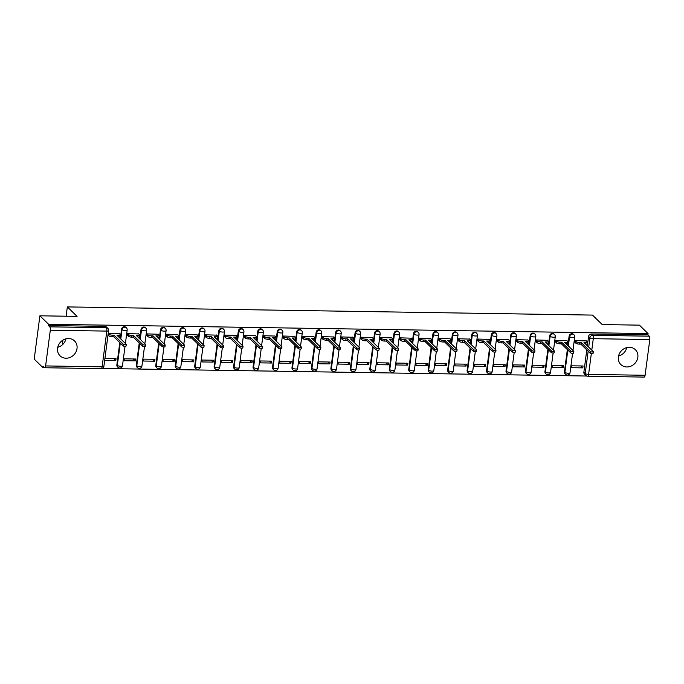 <?xml version="1.0" encoding="UTF-8"?>
<svg xmlns="http://www.w3.org/2000/svg" width="684" height="684" viewBox="0 0 684 684"><rect width="100%" height="100%" fill="white"/><g stroke="black" fill="none" stroke-linecap="round" stroke-linejoin="round"><path stroke-width="1.03" d="M65.997 358.219A10.388 9.243 134.2 0 0 75.992 351.884A10.388 9.243 134.2 0 0 74.539 340.931A10.388 9.243 134.2 0 0 68.588 338.529A10.388 9.243 134.2 0 0 58.593 344.864A10.388 9.243 134.2 0 0 60.047 355.817A10.388 9.243 134.2 0 0 65.997 358.219M65.946 338.845A10.388 9.243 -45.8 0 1 57.738 347.275M626.818 366.966A10.388 9.243 134.2 0 0 636.813 360.63A10.388 9.243 134.2 0 0 635.359 349.678A10.388 9.243 134.2 0 0 629.408 347.275A10.388 9.243 134.2 0 0 619.413 353.611A10.388 9.243 134.2 0 0 620.867 364.563A10.388 9.243 134.2 0 0 626.818 366.966M626.766 347.592A10.388 9.243 -45.8 0 1 618.558 356.022M125.907 327.32A2.668 2.368 134.2 0 0 121.555 329.192L122.034 329.662A2.668 2.368 -45.8 0 1 126.386 327.79L125.907 327.32M145.367 327.627A2.668 2.368 134.2 0 0 141.015 329.5L141.494 329.962A2.668 2.368 -45.8 0 1 145.846 328.098L145.367 327.627M164.827 327.927A2.668 2.368 134.2 0 0 160.475 329.799L160.954 330.269A2.668 2.368 -45.8 0 1 165.306 328.397L164.827 327.927M184.287 328.234A2.668 2.368 134.2 0 0 179.935 330.107L180.414 330.569A2.668 2.368 -45.8 0 1 184.766 328.705L184.287 328.234M203.746 328.534A2.668 2.368 134.2 0 0 199.395 330.406L199.873 330.876A2.668 2.368 -45.8 0 1 204.225 329.004L203.746 328.534M223.206 328.842A2.668 2.368 134.2 0 0 218.854 330.714L219.333 331.176A2.668 2.368 -45.8 0 1 223.685 329.312L223.206 328.842M242.666 329.141A2.668 2.368 134.2 0 0 238.314 331.013L238.793 331.483A2.668 2.368 -45.8 0 1 243.145 329.611L242.666 329.141M262.126 329.449A2.668 2.368 134.2 0 0 257.765 331.321L258.253 331.783A2.668 2.368 -45.8 0 1 262.605 329.919L262.126 329.449M281.586 329.748A2.668 2.368 134.2 0 0 277.225 331.62L277.713 332.091A2.668 2.368 -45.8 0 1 282.064 330.218L281.586 329.748M301.037 330.056A2.668 2.368 134.2 0 0 296.685 331.92L297.164 332.39A2.668 2.368 -45.8 0 1 301.524 330.517L301.037 330.056M320.497 330.355A2.668 2.368 134.2 0 0 316.145 332.227L316.624 332.698A2.668 2.368 -45.8 0 1 320.984 330.825L320.497 330.355M339.957 330.663A2.668 2.368 134.2 0 0 335.605 332.527L336.083 332.997A2.668 2.368 -45.8 0 1 340.435 331.124L339.957 330.663M359.416 330.962A2.668 2.368 134.2 0 0 355.064 332.834L355.543 333.305A2.668 2.368 -45.8 0 1 359.895 331.432L359.416 330.962M378.876 331.27A2.668 2.368 134.2 0 0 374.524 333.134L375.003 333.604A2.668 2.368 -45.8 0 1 379.355 331.731L378.876 331.27M398.336 331.569A2.668 2.368 134.2 0 0 393.984 333.441L394.463 333.912A2.668 2.368 -45.8 0 1 398.815 332.039L398.336 331.569M417.796 331.877A2.668 2.368 134.2 0 0 413.444 333.741L413.923 334.211A2.668 2.368 -45.8 0 1 418.275 332.339L417.796 331.877M437.256 332.176A2.668 2.368 134.2 0 0 432.904 334.048L433.382 334.51A2.668 2.368 -45.8 0 1 437.734 332.646L437.256 332.176M456.715 332.484A2.668 2.368 134.2 0 0 452.363 334.348L452.842 334.818A2.668 2.368 -45.8 0 1 457.194 332.946L456.715 332.484M476.175 332.783A2.668 2.368 134.2 0 0 471.823 334.656L472.302 335.117A2.668 2.368 -45.8 0 1 476.654 333.253L476.175 332.783M495.635 333.091A2.668 2.368 134.2 0 0 491.274 334.955L491.762 335.425A2.668 2.368 -45.8 0 1 496.114 333.553L495.635 333.091M515.086 333.39A2.668 2.368 134.2 0 0 510.734 335.263L511.213 335.724A2.668 2.368 -45.8 0 1 515.574 333.86L515.086 333.39M534.546 333.698A2.668 2.368 134.2 0 0 530.194 335.562L530.673 336.032A2.668 2.368 -45.8 0 1 535.033 334.16L534.546 333.698M554.006 333.997A2.668 2.368 134.2 0 0 549.654 335.87L550.133 336.331A2.668 2.368 -45.8 0 1 554.485 334.467L554.006 333.997M573.466 334.305A2.668 2.368 134.2 0 0 569.114 336.169L569.592 336.639A2.668 2.368 -45.8 0 1 573.944 334.767L573.466 334.305M39.903 315.803L77.07 316.384L67.34 306.911L592.481 315.093L602.219 324.567L639.386 325.148L648.073 333.604L48.581 324.259L39.903 315.803L34.2 359.1L42.887 367.556L44.374 367.573M102.13 368.479L586.752 376.029M42.887 367.556L43.049 366.291L44.4 367.607A2.668 0.932 -89.1 0 0 44.691 367.744A2.668 0.932 -89.1 0 0 45.606 365.931L50.308 330.218A2.668 0.932 -89.1 0 0 49.77 326.841L106.276 327.721A2.668 2.368 -45.8 0 1 107.807 328.337L106.447 327.02A2.668 2.368 -45.8 0 0 104.926 326.405L106.276 327.721A2.668 0.932 -89.1 0 1 106.815 331.099L50.308 330.218M48.581 324.259L48.419 325.524L49.77 326.841M583.871 372.19L585.222 373.507A2.668 2.368 -45.8 0 0 585.863 375.456L584.504 374.139A2.668 2.368 -45.8 0 1 583.871 372.19L586.804 349.892M587.342 345.822L588.573 336.477L589.924 337.793A2.668 2.368 -45.8 0 1 592.754 335.305L649.261 336.186A2.668 0.932 90.9 0 1 649.8 339.563L645.097 375.277A2.668 0.932 90.9 0 1 644.183 377.089L587.676 376.209A2.668 0.932 90.9 0 0 588.591 374.396L645.097 375.277M649.261 336.186L647.91 334.869L648.073 333.604M586.368 340.923L575.159 340.564L575.124 342.462M582.811 367.872L583.067 365.983L571.841 365.812L571.585 367.701L582.811 367.872L580.836 365.949M563.36 367.573L563.607 365.683L552.381 365.504L552.125 367.393L563.36 367.573L561.376 365.641M566.908 340.615L555.699 340.264L555.664 342.154M543.9 367.265L544.148 365.376L532.921 365.205L532.674 367.094L543.9 367.265L541.916 365.341M547.448 340.316L536.239 339.957L536.205 341.855M524.44 366.966L524.688 365.076L513.462 364.897L513.214 366.795L524.44 366.966L522.456 365.042M527.988 340.008L516.779 339.657L516.745 341.555M504.98 366.667L505.228 364.769L494.002 364.598L493.754 366.487L504.98 366.667L502.996 364.734M508.528 339.709L497.328 339.349L497.285 341.248M485.52 366.359L485.768 364.469L474.542 364.29L474.294 366.188L485.52 366.359L483.537 364.435M489.069 339.401L477.868 339.05L477.825 340.948M466.06 366.06L466.308 364.162L455.082 363.991L454.834 365.88L466.06 366.06L464.077 364.127M469.609 339.102L458.408 338.742L458.365 340.641M446.601 365.752L446.849 363.862L435.623 363.683L435.375 365.581L446.601 365.752L444.617 363.828M450.149 338.794L438.948 338.443L438.906 340.341M427.141 365.453L427.389 363.555L416.163 363.384L415.915 365.273L427.141 365.453L425.166 363.52M430.689 338.494L419.489 338.135L419.446 340.034M407.681 365.145L407.929 363.255L396.703 363.076L396.455 364.974L407.681 365.145L405.706 363.221M411.229 338.187L400.029 337.836L399.995 339.734M388.221 364.846L388.469 362.947L377.243 362.776L376.995 364.666L388.221 364.846L386.246 362.913M391.77 337.887L380.569 337.528L380.535 339.426M368.762 364.538L369.018 362.648L357.783 362.469L357.535 364.367L368.762 364.538L366.786 362.614M372.31 337.58L361.109 337.229L361.075 339.127M349.302 364.239L349.558 362.34L338.332 362.169L338.076 364.059L349.302 364.239L347.327 362.306M352.858 337.28L341.649 336.921L341.615 338.819M329.85 363.931L330.098 362.041L318.872 361.862L318.624 363.76L329.85 363.931L327.867 362.007M333.399 336.973L322.19 336.622L322.155 338.52M310.391 363.632L310.639 361.733L299.412 361.562L299.164 363.452L310.391 363.632L308.407 361.699M313.939 336.673L302.73 336.314L302.696 338.212M290.931 363.324L291.179 361.434L279.953 361.255L279.705 363.153L290.931 363.324L288.947 361.4M294.479 336.366L283.279 336.015L283.236 337.913M271.471 363.024L271.719 361.126L260.493 360.955L260.245 362.845L271.471 363.024L269.487 361.092M275.019 336.066L263.819 335.707L263.776 337.605M252.011 362.717L252.259 360.827L241.033 360.648L240.785 362.546L252.011 362.717L250.028 360.793M255.559 335.758L244.359 335.408L244.316 337.306M232.551 362.417L232.799 360.519L221.573 360.348L221.325 362.238L232.551 362.417L230.568 360.485M236.1 335.459L224.899 335.109L224.856 336.998M213.092 362.11L213.34 360.22L202.113 360.041L201.865 361.939L213.092 362.11L211.117 360.186M216.64 335.151L205.439 334.801L205.397 336.699M193.632 361.81L193.88 359.912L182.654 359.741L182.406 361.631L193.632 361.81L191.657 359.878M197.18 334.852L185.98 334.502L185.937 336.391M174.172 361.503L174.42 359.613L163.194 359.433L162.946 361.332L174.172 361.503L172.197 359.579M177.72 334.544L166.52 334.194L166.486 336.092M154.712 361.203L154.96 359.305L143.734 359.134L143.486 361.024L154.712 361.203L152.737 359.271M158.26 334.245L147.06 333.895L147.026 335.784M135.252 360.896L135.509 359.006L124.283 358.835L124.026 360.724L135.252 360.896L133.277 358.972M138.801 333.946L127.6 333.587L127.566 335.485M104.661 360.425L115.793 360.596L113.818 358.664M115.793 360.596L116.049 358.698L104.909 358.527M119.349 333.638L108.234 333.288M116.853 364.914L117.332 365.376A2.668 2.368 -45.8 0 0 117.973 367.325L117.486 366.863A2.668 2.368 134.2 0 1 116.853 364.914L119.785 342.616M120.324 338.537L121.555 329.192M136.313 365.213L136.791 365.683A2.668 2.368 -45.8 0 0 137.433 367.633L136.945 367.163A2.668 2.368 134.2 0 1 136.313 365.213L139.245 342.915M139.784 338.837L141.015 329.5M155.772 365.521L156.251 365.983A2.668 2.368 -45.8 0 0 156.884 367.932L156.405 367.47A2.668 2.368 134.2 0 1 155.772 365.521L158.705 343.223M159.244 339.144L160.475 329.799M175.232 365.82L175.711 366.291A2.668 2.368 -45.8 0 0 176.344 368.24L175.865 367.77A2.668 2.368 134.2 0 1 175.232 365.82L178.165 343.522M178.704 339.444L179.935 330.107M194.692 366.128L195.171 366.59A2.668 2.368 -45.8 0 0 195.804 368.539L195.325 368.069A2.668 2.368 134.2 0 1 194.692 366.128L197.625 343.83M198.163 339.751L199.395 330.406M214.152 366.427L214.631 366.898A2.668 2.368 -45.8 0 0 215.263 368.847L214.785 368.377A2.668 2.368 134.2 0 1 214.152 366.427L217.084 344.129M217.623 340.051L218.854 330.714M233.612 366.735L234.09 367.197A2.668 2.368 -45.8 0 0 234.723 369.146L234.244 368.676A2.668 2.368 134.2 0 1 233.612 366.735L236.544 344.437M237.083 340.358L238.314 331.013M253.063 367.034L253.55 367.505A2.668 2.368 -45.8 0 0 254.183 369.454L253.704 368.984A2.668 2.368 134.2 0 1 253.063 367.034L256.004 344.736M256.543 340.658L257.765 331.321M272.523 367.342L273.01 367.804A2.668 2.368 -45.8 0 0 273.643 369.753L273.164 369.283A2.668 2.368 134.2 0 1 272.523 367.342L275.464 345.044M276.003 340.965L277.225 331.62M291.983 367.641L292.461 368.112A2.668 2.368 -45.8 0 0 293.103 370.061L292.624 369.591A2.668 2.368 134.2 0 1 291.983 367.641L294.924 345.343M295.454 341.265L296.685 331.92M311.442 367.949L311.921 368.411A2.668 2.368 -45.8 0 0 312.562 370.36L312.084 369.89A2.668 2.368 134.2 0 1 311.442 367.949L314.383 345.651M314.914 341.572L316.145 332.227M330.902 368.248L331.381 368.719A2.668 2.368 -45.8 0 0 332.022 370.66L331.543 370.198A2.668 2.368 134.2 0 1 330.902 368.248L333.835 345.95M334.373 341.872L335.605 332.527M350.362 368.556L350.841 369.018A2.668 2.368 -45.8 0 0 351.482 370.967L350.995 370.497A2.668 2.368 134.2 0 1 350.362 368.556L353.295 346.258M353.833 342.18L355.064 332.834M369.822 368.856L370.3 369.326A2.668 2.368 -45.8 0 0 370.942 371.267L370.454 370.805A2.668 2.368 134.2 0 1 369.822 368.856L372.754 346.557M373.293 342.479L374.524 333.134M389.281 369.163L389.76 369.625A2.668 2.368 -45.8 0 0 390.393 371.574L389.914 371.104A2.668 2.368 134.2 0 1 389.281 369.163L392.214 346.865M392.753 342.787L393.984 333.441M408.741 369.463L409.22 369.933A2.668 2.368 -45.8 0 0 409.853 371.874L409.374 371.412A2.668 2.368 134.2 0 1 408.741 369.463L411.674 347.164M412.213 343.086L413.444 333.741M428.201 369.762L428.68 370.232A2.668 2.368 -45.8 0 0 429.313 372.182L428.834 371.711A2.668 2.368 134.2 0 1 428.201 369.762L431.134 347.472M431.672 343.394L432.904 334.048M447.661 370.07L448.14 370.54A2.668 2.368 -45.8 0 0 448.772 372.481L448.294 372.019A2.668 2.368 134.2 0 1 447.661 370.07L450.594 347.771M451.132 343.693L452.363 334.348M467.121 370.369L467.599 370.839A2.668 2.368 -45.8 0 0 468.232 372.789L467.753 372.318A2.668 2.368 134.2 0 1 467.121 370.369L470.053 348.079M470.592 344.001L471.823 334.656M486.572 370.677L487.059 371.147A2.668 2.368 -45.8 0 0 487.692 373.088L487.213 372.626A2.668 2.368 134.2 0 1 486.572 370.677L489.513 348.378M490.052 344.3L491.274 334.955M506.032 370.976L506.511 371.446A2.668 2.368 -45.8 0 0 507.152 373.396L506.673 372.925A2.668 2.368 134.2 0 1 506.032 370.976L508.973 348.686M509.503 344.608L510.734 335.263M525.492 371.284L525.97 371.754A2.668 2.368 -45.8 0 0 526.612 373.695L526.133 373.233A2.668 2.368 134.2 0 1 525.492 371.284L528.433 348.985M528.963 344.907L530.194 335.562M544.951 371.583L545.43 372.053A2.668 2.368 -45.8 0 0 546.071 374.003L545.593 373.532A2.668 2.368 134.2 0 1 544.951 371.583L547.893 349.285M548.423 345.215L549.654 335.87M564.411 371.891L564.89 372.353A2.668 2.368 -45.8 0 0 565.531 374.302L565.052 373.84A2.668 2.368 134.2 0 1 564.411 371.891L567.344 349.592M567.882 345.514L569.114 336.169M62.347 344.822L62.971 340.102M66.117 316.213L67.34 306.911M48.419 325.524L104.926 326.405M647.91 334.869L591.404 333.989A2.668 2.368 134.2 0 0 588.573 336.477M575.15 340.641L576.125 341.581A2.668 0.787 7.5 0 0 579.493 342.47L581.109 342.496L580.896 344.137L579.271 344.112A2.668 0.787 -172.5 0 1 575.911 343.223L574.936 342.282M581.109 342.496L590.343 351.49A1.53 0.453 7.5 0 0 592.002 351.986A1.53 0.453 7.5 0 0 593.293 351.713A1.53 0.453 7.5 0 0 593.208 351.533L583.982 342.547L585.607 342.573A2.668 0.787 7.5 0 0 587.368 342.068L587.154 343.71A2.668 0.787 -172.5 0 1 585.692 344.206M592.994 353.175A1.53 0.453 -172.5 0 1 593.079 353.354A1.53 0.453 -172.5 0 1 591.788 353.628A1.53 0.453 -172.5 0 1 590.13 353.132L580.896 344.137M587.368 342.068A2.668 0.787 7.5 0 0 587.223 341.761L586.179 340.735M555.69 340.333L556.665 341.282A2.668 0.787 7.5 0 0 560.034 342.171L561.649 342.197L561.436 343.838L559.811 343.813A2.668 0.787 -172.5 0 1 556.451 342.923L555.476 341.974M561.649 342.197L570.884 351.183A1.53 0.453 7.5 0 0 572.542 351.679A1.53 0.453 7.5 0 0 573.833 351.405A1.53 0.453 7.5 0 0 573.748 351.225L564.522 342.239L566.147 342.265A2.668 0.787 7.5 0 0 567.908 341.761L567.694 343.402A2.668 0.787 -172.5 0 1 566.232 343.907M573.534 352.867A1.53 0.453 -172.5 0 1 573.62 353.047A1.53 0.453 -172.5 0 1 572.328 353.32A1.53 0.453 -172.5 0 1 570.67 352.824L561.436 343.838M567.908 341.761A2.668 0.787 7.5 0 0 567.763 341.453L566.72 340.435M536.23 340.034L537.205 340.974A2.668 0.787 7.5 0 0 540.574 341.863L542.19 341.889L541.976 343.53L540.36 343.505A2.668 0.787 -172.5 0 1 536.991 342.616L536.017 341.675M542.19 341.889L551.424 350.883A1.53 0.453 7.5 0 0 553.082 351.379A1.53 0.453 7.5 0 0 554.373 351.106A1.53 0.453 7.5 0 0 554.296 350.926L545.062 341.94L546.687 341.966A2.668 0.787 7.5 0 0 548.448 341.461L548.235 343.103A2.668 0.787 -172.5 0 1 546.773 343.599M554.074 352.568A1.53 0.453 -172.5 0 1 554.16 352.747A1.53 0.453 -172.5 0 1 552.869 353.021A1.53 0.453 -172.5 0 1 551.21 352.525L541.976 343.53M548.448 341.461A2.668 0.787 7.5 0 0 548.303 341.154L547.26 340.128M516.771 339.726L517.745 340.675A2.668 0.787 7.5 0 0 521.114 341.564L522.738 341.59L522.516 343.231L520.9 343.206A2.668 0.787 -172.5 0 1 517.531 342.316L516.557 341.367M522.738 341.59L531.964 350.576A1.53 0.453 7.5 0 0 533.623 351.072A1.53 0.453 7.5 0 0 534.914 350.798A1.53 0.453 7.5 0 0 534.837 350.618L525.603 341.632L527.227 341.658A2.668 0.787 7.5 0 0 528.997 341.154L528.775 342.795A2.668 0.787 -172.5 0 1 527.313 343.3M534.614 352.26A1.53 0.453 -172.5 0 1 534.7 352.44A1.53 0.453 -172.5 0 1 533.409 352.713A1.53 0.453 -172.5 0 1 531.75 352.217L522.516 343.231M528.997 341.154A2.668 0.787 7.5 0 0 528.843 340.846L527.8 339.828M497.311 339.426L498.285 340.367A2.668 0.787 7.5 0 0 501.654 341.256L503.279 341.282L503.056 342.923L501.44 342.898A2.668 0.787 -172.5 0 1 498.072 342.009L497.097 341.068M503.279 341.282L512.504 350.276A1.53 0.453 7.5 0 0 514.163 350.772A1.53 0.453 7.5 0 0 515.462 350.499A1.53 0.453 7.5 0 0 515.377 350.319L506.143 341.333L507.767 341.359A2.668 0.787 7.5 0 0 509.537 340.854L509.315 342.496A2.668 0.787 -172.5 0 1 507.853 342.992M515.155 351.961A1.53 0.453 -172.5 0 1 515.24 352.14A1.53 0.453 -172.5 0 1 513.949 352.414A1.53 0.453 -172.5 0 1 512.29 351.918L503.056 342.923M509.537 340.854A2.668 0.787 7.5 0 0 509.392 340.546L508.34 339.521M477.859 339.119L478.826 340.068A2.668 0.787 7.5 0 0 482.194 340.957L483.819 340.983L483.597 342.624L481.981 342.599A2.668 0.787 -172.5 0 1 478.612 341.709L477.637 340.76M483.819 340.983L493.044 349.969A1.53 0.453 7.5 0 0 494.703 350.464A1.53 0.453 7.5 0 0 496.003 350.191A1.53 0.453 7.5 0 0 495.917 350.011L486.683 341.025L488.308 341.051A2.668 0.787 7.5 0 0 490.077 340.546L489.855 342.188A2.668 0.787 -172.5 0 1 488.393 342.693M495.703 351.653A1.53 0.453 -172.5 0 1 495.78 351.832A1.53 0.453 -172.5 0 1 494.489 352.106A1.53 0.453 -172.5 0 1 492.831 351.61L483.597 342.624M490.077 340.546A2.668 0.787 7.5 0 0 489.932 340.239L488.88 339.221M458.4 338.819L459.366 339.768A2.668 0.787 7.5 0 0 462.735 340.649L464.359 340.675L464.145 342.316L462.521 342.291A2.668 0.787 -172.5 0 1 459.152 341.401L458.177 340.461M464.359 340.675L473.584 349.669A1.53 0.453 7.5 0 0 475.252 350.165A1.53 0.453 7.5 0 0 476.543 349.892A1.53 0.453 7.5 0 0 476.457 349.712L467.223 340.726L468.848 340.752A2.668 0.787 7.5 0 0 470.618 340.247L470.404 341.889A2.668 0.787 -172.5 0 1 468.933 342.385M476.244 351.354A1.53 0.453 -172.5 0 1 476.32 351.533A1.53 0.453 -172.5 0 1 475.029 351.807A1.53 0.453 -172.5 0 1 473.371 351.311L464.145 342.316M470.618 340.247A2.668 0.787 7.5 0 0 470.472 339.939L469.421 338.913M438.94 338.512L439.906 339.461A2.668 0.787 7.5 0 0 443.275 340.35L444.899 340.375L444.685 342.017L443.061 341.991A2.668 0.787 -172.5 0 1 439.692 341.102L438.718 340.153M444.899 340.375L454.125 349.362A1.53 0.453 7.5 0 0 455.792 349.866A1.53 0.453 7.5 0 0 457.083 349.584A1.53 0.453 7.5 0 0 456.998 349.404L447.764 340.418L449.388 340.444A2.668 0.787 7.5 0 0 451.158 339.939L450.944 341.581A2.668 0.787 -172.5 0 1 449.474 342.086M456.784 351.046A1.53 0.453 -172.5 0 1 456.869 351.225A1.53 0.453 -172.5 0 1 455.57 351.499A1.53 0.453 -172.5 0 1 453.911 351.003L444.685 342.017M451.158 339.939A2.668 0.787 7.5 0 0 451.012 339.632L449.961 338.614M419.48 338.212L420.446 339.161A2.668 0.787 7.5 0 0 423.815 340.051L425.439 340.068L425.226 341.709L423.601 341.684A2.668 0.787 -172.5 0 1 420.233 340.794L419.266 339.854M425.439 340.068L434.673 349.062A1.53 0.453 7.5 0 0 436.332 349.558A1.53 0.453 7.5 0 0 437.623 349.285A1.53 0.453 7.5 0 0 437.538 349.105L428.312 340.119L429.928 340.145A2.668 0.787 7.5 0 0 431.698 339.64L431.484 341.282A2.668 0.787 -172.5 0 1 430.014 341.778M437.324 350.747A1.53 0.453 -172.5 0 1 437.409 350.926A1.53 0.453 -172.5 0 1 436.11 351.2A1.53 0.453 -172.5 0 1 434.451 350.704L425.226 341.709M431.698 339.64A2.668 0.787 7.5 0 0 431.553 339.332L430.501 338.306M400.02 337.905L400.995 338.854A2.668 0.787 7.5 0 0 404.355 339.743L405.98 339.768L405.766 341.41L404.141 341.384A2.668 0.787 -172.5 0 1 400.773 340.495L399.807 339.546M405.98 339.768L415.214 348.754A1.53 0.453 7.5 0 0 416.872 349.259A1.53 0.453 7.5 0 0 418.163 348.977A1.53 0.453 7.5 0 0 418.078 348.806L408.852 339.811L410.468 339.837A2.668 0.787 7.5 0 0 412.238 339.332L412.024 340.974A2.668 0.787 -172.5 0 1 410.562 341.478M417.864 350.439A1.53 0.453 -172.5 0 1 417.95 350.618A1.53 0.453 -172.5 0 1 416.659 350.892A1.53 0.453 -172.5 0 1 414.991 350.396L405.766 341.41M412.238 339.332A2.668 0.787 7.5 0 0 412.093 339.025L411.041 338.007M380.56 337.605L381.535 338.554A2.668 0.787 7.5 0 0 384.904 339.444L386.52 339.469L386.306 341.102L384.682 341.077A2.668 0.787 -172.5 0 1 381.313 340.196L380.347 339.247M386.52 339.469L395.754 348.455A1.53 0.453 7.5 0 0 397.413 348.951A1.53 0.453 7.5 0 0 398.704 348.678A1.53 0.453 7.5 0 0 398.618 348.498L389.393 339.512L391.009 339.538A2.668 0.787 7.5 0 0 392.778 339.033L392.565 340.675A2.668 0.787 -172.5 0 1 391.103 341.171M398.404 350.14A1.53 0.453 -172.5 0 1 398.49 350.319A1.53 0.453 -172.5 0 1 397.199 350.593A1.53 0.453 -172.5 0 1 395.532 350.097L386.306 341.102M392.778 339.033A2.668 0.787 7.5 0 0 392.633 338.725L391.581 337.699M361.101 337.298L362.075 338.247A2.668 0.787 7.5 0 0 365.444 339.136L367.06 339.161L366.846 340.803L365.222 340.777A2.668 0.787 -172.5 0 1 361.853 339.888L360.887 338.939M367.06 339.161L376.294 348.147A1.53 0.453 7.5 0 0 377.953 348.652A1.53 0.453 7.5 0 0 379.244 348.37A1.53 0.453 7.5 0 0 379.158 348.199L369.933 339.204L371.549 339.23A2.668 0.787 7.5 0 0 373.319 338.725L373.105 340.367A2.668 0.787 -172.5 0 1 371.643 340.871M378.945 349.832A1.53 0.453 -172.5 0 1 379.03 350.011A1.53 0.453 -172.5 0 1 377.739 350.293A1.53 0.453 -172.5 0 1 376.08 349.789L366.846 340.803M373.319 338.725A2.668 0.787 7.5 0 0 373.173 338.418L372.13 337.4M341.641 336.998L342.616 337.947A2.668 0.787 7.5 0 0 345.984 338.837L347.6 338.862L347.387 340.495L345.762 340.478A2.668 0.787 -172.5 0 1 342.402 339.589L341.427 338.64M347.6 338.862L356.834 347.848A1.53 0.453 7.5 0 0 358.493 348.344A1.53 0.453 7.5 0 0 359.784 348.071A1.53 0.453 7.5 0 0 359.698 347.891L350.473 338.905L352.098 338.931A2.668 0.787 7.5 0 0 353.859 338.426L353.645 340.068A2.668 0.787 -172.5 0 1 352.183 340.564M359.485 349.533A1.53 0.453 -172.5 0 1 359.57 349.712A1.53 0.453 -172.5 0 1 358.279 349.986A1.53 0.453 -172.5 0 1 356.62 349.49L347.387 340.495M353.859 338.426A2.668 0.787 7.5 0 0 353.714 338.118L352.67 337.092M322.181 336.69L323.156 337.639A2.668 0.787 7.5 0 0 326.524 338.529L328.14 338.554L327.927 340.196L326.311 340.17A2.668 0.787 -172.5 0 1 322.942 339.281L321.967 338.332M328.14 338.554L337.374 347.54A1.53 0.453 7.5 0 0 339.033 348.045A1.53 0.453 7.5 0 0 340.324 347.763A1.53 0.453 7.5 0 0 340.247 347.592L331.013 338.597L332.638 338.623A2.668 0.787 7.5 0 0 334.399 338.127L334.185 339.76A2.668 0.787 -172.5 0 1 332.723 340.264M340.025 349.225A1.53 0.453 -172.5 0 1 340.11 349.404A1.53 0.453 -172.5 0 1 338.819 349.686A1.53 0.453 -172.5 0 1 337.161 349.182L327.927 340.196M334.399 338.127A2.668 0.787 7.5 0 0 334.254 337.81L333.211 336.793M302.721 336.391L303.696 337.34A2.668 0.787 7.5 0 0 307.065 338.229L308.689 338.255L308.467 339.897L306.851 339.871A2.668 0.787 -172.5 0 1 303.482 338.982L302.508 338.033M308.689 338.255L317.915 347.241A1.53 0.453 7.5 0 0 319.573 347.737A1.53 0.453 7.5 0 0 320.864 347.463A1.53 0.453 7.5 0 0 320.787 347.284L311.553 338.298L313.178 338.323A2.668 0.787 7.5 0 0 314.948 337.819L314.726 339.461A2.668 0.787 -172.5 0 1 313.263 339.957M320.565 348.925A1.53 0.453 -172.5 0 1 320.651 349.105A1.53 0.453 -172.5 0 1 319.36 349.379A1.53 0.453 -172.5 0 1 317.701 348.883L308.467 339.897M314.948 337.819A2.668 0.787 7.5 0 0 314.794 337.511L313.751 336.494M283.262 336.092L284.236 337.032A2.668 0.787 7.5 0 0 287.605 337.922L289.229 337.947L289.007 339.589L287.391 339.563A2.668 0.787 -172.5 0 1 284.022 338.674L283.048 337.725M289.229 337.947L298.455 346.933A1.53 0.453 7.5 0 0 300.114 347.438A1.53 0.453 7.5 0 0 301.413 347.156A1.53 0.453 7.5 0 0 301.328 346.985L292.094 337.99L293.718 338.016A2.668 0.787 7.5 0 0 295.488 337.52L295.266 339.153A2.668 0.787 -172.5 0 1 293.804 339.657M301.105 348.626A1.53 0.453 -172.5 0 1 301.191 348.797A1.53 0.453 -172.5 0 1 299.9 349.079A1.53 0.453 -172.5 0 1 298.241 348.575L289.007 339.589M295.488 337.52A2.668 0.787 7.5 0 0 295.343 337.203L294.291 336.186M263.802 335.784L264.776 336.733A2.668 0.787 7.5 0 0 268.145 337.622L269.77 337.648L269.547 339.29L267.931 339.264A2.668 0.787 -172.5 0 1 264.563 338.375L263.588 337.426M269.77 337.648L278.995 346.634A1.53 0.453 7.5 0 0 280.654 347.13A1.53 0.453 7.5 0 0 281.953 346.856A1.53 0.453 7.5 0 0 281.868 346.677L272.634 337.691L274.258 337.716A2.668 0.787 7.5 0 0 276.028 337.212L275.806 338.854A2.668 0.787 -172.5 0 1 274.344 339.358M281.654 348.318A1.53 0.453 -172.5 0 1 281.731 348.498A1.53 0.453 -172.5 0 1 280.44 348.772A1.53 0.453 -172.5 0 1 278.781 348.276L269.547 339.29M276.028 337.212A2.668 0.787 7.5 0 0 275.883 336.904L274.831 335.887M244.35 335.485L245.317 336.425A2.668 0.787 7.5 0 0 248.685 337.315L250.31 337.34L250.096 338.982L248.472 338.956A2.668 0.787 -172.5 0 1 245.103 338.067L244.128 337.118M250.31 337.34L259.535 346.326A1.53 0.453 7.5 0 0 261.194 346.831A1.53 0.453 7.5 0 0 262.494 346.549A1.53 0.453 7.5 0 0 262.408 346.378L253.174 337.383L254.799 337.409A2.668 0.787 7.5 0 0 256.568 336.913L256.355 338.554A2.668 0.787 -172.5 0 1 254.884 339.05M262.194 348.019A1.53 0.453 -172.5 0 1 262.271 348.19A1.53 0.453 -172.5 0 1 260.98 348.472A1.53 0.453 -172.5 0 1 259.322 347.968L250.096 338.982M256.568 336.913A2.668 0.787 7.5 0 0 256.423 336.596L255.371 335.579M224.891 335.177L225.857 336.126A2.668 0.787 7.5 0 0 229.226 337.015L230.85 337.041L230.636 338.683L229.012 338.657A2.668 0.787 -172.5 0 1 225.643 337.768L224.668 336.819M230.85 337.041L240.075 346.027A1.53 0.453 7.5 0 0 241.743 346.523A1.53 0.453 7.5 0 0 243.034 346.249A1.53 0.453 7.5 0 0 242.948 346.07L233.714 337.084L235.339 337.109A2.668 0.787 7.5 0 0 237.109 336.605L236.895 338.247A2.668 0.787 -172.5 0 1 235.424 338.751M242.734 347.711A1.53 0.453 -172.5 0 1 242.82 347.891A1.53 0.453 -172.5 0 1 241.52 348.165A1.53 0.453 -172.5 0 1 239.862 347.669L230.636 338.683M237.109 336.605A2.668 0.787 7.5 0 0 236.963 336.297L235.912 335.28M205.431 334.878L206.397 335.818A2.668 0.787 7.5 0 0 209.766 336.708L211.39 336.733L211.176 338.375L209.552 338.349A2.668 0.787 -172.5 0 1 206.183 337.46L205.209 336.511M211.39 336.733L220.616 345.719A1.53 0.453 7.5 0 0 222.283 346.224A1.53 0.453 7.5 0 0 223.574 345.942A1.53 0.453 7.5 0 0 223.488 345.771L214.254 336.776L215.879 336.802A2.668 0.787 7.5 0 0 217.649 336.306L217.435 337.947A2.668 0.787 -172.5 0 1 215.964 338.443M223.275 347.412A1.53 0.453 -172.5 0 1 223.36 347.583A1.53 0.453 -172.5 0 1 222.061 347.865A1.53 0.453 -172.5 0 1 220.402 347.361L211.176 338.375M217.649 336.306A2.668 0.787 7.5 0 0 217.503 335.998L216.452 334.972M185.971 334.57L186.946 335.519A2.668 0.787 7.5 0 0 190.306 336.408L191.93 336.434L191.717 338.076L190.092 338.05A2.668 0.787 -172.5 0 1 186.723 337.161L185.757 336.212M191.93 336.434L201.164 345.42A1.53 0.453 7.5 0 0 202.823 345.916A1.53 0.453 7.5 0 0 204.114 345.642A1.53 0.453 7.5 0 0 204.029 345.463L194.803 336.477L196.419 336.502A2.668 0.787 7.5 0 0 198.189 335.998L197.975 337.639A2.668 0.787 -172.5 0 1 196.505 338.144M203.815 347.104A1.53 0.453 -172.5 0 1 203.9 347.284A1.53 0.453 -172.5 0 1 202.601 347.558A1.53 0.453 -172.5 0 1 200.942 347.062L191.717 338.076M198.189 335.998A2.668 0.787 7.5 0 0 198.044 335.69L196.992 334.673M166.511 334.271L167.486 335.211A2.668 0.787 7.5 0 0 170.846 336.101L172.471 336.126L172.257 337.768L170.632 337.742A2.668 0.787 -172.5 0 1 167.264 336.853L166.297 335.912M172.471 336.126L181.705 345.121A1.53 0.453 7.5 0 0 183.363 345.617A1.53 0.453 7.5 0 0 184.654 345.343A1.53 0.453 7.5 0 0 184.569 345.163L175.343 336.169L176.959 336.195A2.668 0.787 7.5 0 0 178.729 335.699L178.515 337.34A2.668 0.787 -172.5 0 1 177.053 337.836M184.355 346.805A1.53 0.453 -172.5 0 1 184.441 346.976A1.53 0.453 -172.5 0 1 183.15 347.258A1.53 0.453 -172.5 0 1 181.482 346.754L172.257 337.768M178.729 335.699A2.668 0.787 7.5 0 0 178.584 335.391L177.532 334.365M147.051 333.963L148.026 334.912A2.668 0.787 7.5 0 0 151.395 335.801L153.011 335.827L152.797 337.469L151.173 337.443A2.668 0.787 -172.5 0 1 147.804 336.554L146.838 335.605M153.011 335.827L162.245 344.813A1.53 0.453 7.5 0 0 163.903 345.309A1.53 0.453 7.5 0 0 165.195 345.035A1.53 0.453 7.5 0 0 165.109 344.856L155.884 335.87L157.5 335.895A2.668 0.787 7.5 0 0 159.269 335.391L159.056 337.032A2.668 0.787 -172.5 0 1 157.594 337.537M164.895 346.497A1.53 0.453 -172.5 0 1 164.981 346.677A1.53 0.453 -172.5 0 1 163.69 346.95A1.53 0.453 -172.5 0 1 162.023 346.455L152.797 337.469M159.269 335.391A2.668 0.787 7.5 0 0 159.124 335.083L158.072 334.066M127.592 333.664L128.566 334.604A2.668 0.787 7.5 0 0 131.935 335.493L133.551 335.519L133.337 337.161L131.713 337.135A2.668 0.787 -172.5 0 1 128.353 336.246L127.378 335.305M133.551 335.519L142.785 344.514A1.53 0.453 7.5 0 0 144.444 345.01A1.53 0.453 7.5 0 0 145.735 344.736A1.53 0.453 7.5 0 0 145.649 344.556L136.424 335.57L138.048 335.587A2.668 0.787 7.5 0 0 139.81 335.092L139.596 336.733A2.668 0.787 -172.5 0 1 138.134 337.229M145.435 346.198A1.53 0.453 -172.5 0 1 145.521 346.369A1.53 0.453 -172.5 0 1 144.23 346.651A1.53 0.453 -172.5 0 1 142.571 346.147L133.337 337.161M139.81 335.092A2.668 0.787 7.5 0 0 139.664 334.784L138.621 333.758M108.209 333.433L109.107 334.305A2.668 0.787 7.5 0 0 112.475 335.194L114.091 335.22L113.877 336.861L112.253 336.836A2.668 0.787 -172.5 0 1 108.893 335.947L107.995 335.075M114.091 335.22L123.325 344.206A1.53 0.453 7.5 0 0 124.984 344.702A1.53 0.453 7.5 0 0 126.275 344.428A1.53 0.453 7.5 0 0 126.189 344.249L116.964 335.263L118.588 335.288A2.668 0.787 7.5 0 0 120.35 334.784L120.136 336.425A2.668 0.787 -172.5 0 1 118.674 336.93M125.976 345.89A1.53 0.453 -172.5 0 1 126.061 346.07A1.53 0.453 -172.5 0 1 124.77 346.343A1.53 0.453 -172.5 0 1 123.111 345.847L113.877 336.861M120.35 334.784A2.668 0.787 7.5 0 0 120.204 334.476L119.161 333.459M45.606 365.931L102.113 366.812L106.815 331.099A2.668 0.787 7.5 0 0 108.585 330.594A2.668 2.668 0 0 0 107.807 328.337M591.335 353.568L588.591 374.396A2.668 0.787 -172.5 0 1 585.222 373.507L588.163 351.217M588.693 347.139L589.924 337.793A2.668 0.787 -172.5 0 0 593.293 338.683L591.788 350.14M649.8 339.563L593.293 338.683A2.668 0.932 -89.1 0 0 592.754 335.305L591.404 333.989M117.973 367.325A2.668 2.668 0 0 0 122.47 365.769A2.668 0.787 7.5 0 1 120.7 366.265A2.668 0.787 7.5 0 1 117.332 365.376L120.273 343.086M120.803 339.007L122.034 329.662A2.668 0.787 7.5 0 0 125.403 330.552A2.668 0.787 -172.5 0 0 127.173 330.047A2.668 2.668 0 0 0 126.386 327.79M137.433 367.633A2.668 2.668 0 0 0 141.93 366.068A2.668 0.787 7.5 0 1 140.16 366.573A2.668 0.787 7.5 0 1 136.791 365.683L139.724 343.385M140.263 339.307L141.494 329.962A2.668 0.787 7.5 0 0 144.863 330.851A2.668 0.787 -172.5 0 0 146.632 330.355A2.668 2.668 0 0 0 145.846 328.098M156.884 367.932A2.668 2.668 0 0 0 161.39 366.376A2.668 0.787 7.5 0 1 159.62 366.872A2.668 0.787 7.5 0 1 156.251 365.983L159.184 343.693M159.723 339.615L160.954 330.269A2.668 0.787 7.5 0 0 164.322 331.159A2.668 0.787 -172.5 0 0 166.092 330.654A2.668 2.668 0 0 0 165.306 328.397M176.344 368.24A2.668 2.668 0 0 0 180.85 366.675A2.668 0.787 7.5 0 1 179.08 367.18A2.668 0.787 7.5 0 1 175.711 366.291L178.644 343.992M179.182 339.914L180.414 330.569A2.668 0.787 7.5 0 0 183.782 331.458A2.668 0.787 -172.5 0 0 185.552 330.953A2.668 2.668 0 0 0 184.766 328.705M195.804 368.539A2.668 2.668 0 0 0 200.309 366.983A2.668 0.787 7.5 0 1 198.54 367.479A2.668 0.787 7.5 0 1 195.171 366.59L198.103 344.3M198.642 340.222L199.873 330.876A2.668 0.787 7.5 0 0 203.242 331.766A2.668 0.787 -172.5 0 0 205.012 331.261A2.668 2.668 0 0 0 204.225 329.004M215.263 368.847A2.668 2.668 0 0 0 219.761 367.282A2.668 0.787 7.5 0 1 217.999 367.787A2.668 0.787 7.5 0 1 214.631 366.898L217.563 344.599M218.102 340.521L219.333 331.176A2.668 0.787 7.5 0 0 222.702 332.065A2.668 0.787 -172.5 0 0 224.463 331.56A2.668 2.668 0 0 0 223.685 329.312M234.723 369.146A2.668 2.668 0 0 0 239.22 367.59A2.668 0.787 7.5 0 1 237.459 368.086A2.668 0.787 7.5 0 1 234.09 367.197L237.023 344.898M237.562 340.829L238.793 331.483A2.668 0.787 7.5 0 0 242.162 332.373A2.668 0.787 -172.5 0 0 243.923 331.868A2.668 2.668 0 0 0 243.145 329.611M254.183 369.454A2.668 2.668 0 0 0 258.68 367.889A2.668 0.787 7.5 0 1 256.91 368.394A2.668 0.787 7.5 0 1 253.55 367.505L256.483 345.206M257.022 341.128L258.253 331.783A2.668 0.787 7.5 0 0 261.613 332.672A2.668 0.787 -172.5 0 0 263.383 332.168A2.668 2.668 0 0 0 262.605 329.919M273.643 369.753A2.668 2.668 0 0 0 278.14 368.197A2.668 0.787 7.5 0 1 276.37 368.693A2.668 0.787 7.5 0 1 273.01 367.804L275.943 345.506M276.481 341.436L277.713 332.091A2.668 0.787 7.5 0 0 281.073 332.98A2.668 0.787 -172.5 0 0 282.843 332.475A2.668 2.668 0 0 0 282.064 330.218M293.103 370.061A2.668 2.668 0 0 0 297.6 368.496A2.668 0.787 7.5 0 1 295.83 369.001A2.668 0.787 7.5 0 1 292.461 368.112L295.402 345.813M295.941 341.735L297.164 332.39A2.668 0.787 7.5 0 0 300.532 333.279A2.668 0.787 -172.5 0 0 302.302 332.775A2.668 2.668 0 0 0 301.524 330.517M312.562 370.36A2.668 2.668 0 0 0 317.06 368.796A2.668 0.787 7.5 0 1 315.29 369.3A2.668 0.787 7.5 0 1 311.921 368.411L314.862 346.113M315.392 342.034L316.624 332.698A2.668 0.787 7.5 0 0 319.992 333.587A2.668 0.787 -172.5 0 0 321.762 333.082A2.668 2.668 0 0 0 320.984 330.825M332.022 370.66A2.668 2.668 0 0 0 336.519 369.103A2.668 0.787 7.5 0 1 334.75 369.608A2.668 0.787 7.5 0 1 331.381 368.719L334.322 346.42M334.852 342.342L336.083 332.997A2.668 0.787 7.5 0 0 339.452 333.886A2.668 0.787 -172.5 0 0 341.222 333.382A2.668 2.668 0 0 0 340.435 331.124M351.482 370.967A2.668 2.668 0 0 0 355.979 369.403A2.668 0.787 7.5 0 1 354.209 369.907A2.668 0.787 7.5 0 1 350.841 369.018L353.782 346.72M354.312 342.641L355.543 333.305A2.668 0.787 7.5 0 0 358.912 334.194A2.668 0.787 -172.5 0 0 360.682 333.689A2.668 2.668 0 0 0 359.895 331.432M370.942 371.267A2.668 2.668 0 0 0 375.439 369.711A2.668 0.787 7.5 0 1 373.669 370.215A2.668 0.787 7.5 0 1 370.3 369.326L373.233 347.027M373.772 342.949L375.003 333.604A2.668 0.787 7.5 0 0 378.372 334.493A2.668 0.787 -172.5 0 0 380.142 333.989A2.668 2.668 0 0 0 379.355 331.731M390.393 371.574A2.668 2.668 0 0 0 394.899 370.01A2.668 0.787 7.5 0 1 393.129 370.514A2.668 0.787 7.5 0 1 389.76 369.625L392.693 347.327M393.232 343.248L394.463 333.912A2.668 0.787 7.5 0 0 397.832 334.801A2.668 0.787 -172.5 0 0 399.601 334.296A2.668 2.668 0 0 0 398.815 332.039M409.853 371.874A2.668 2.668 0 0 0 414.359 370.318A2.668 0.787 7.5 0 1 412.589 370.822A2.668 0.787 7.5 0 1 409.22 369.933L412.153 347.634M412.691 343.556L413.923 334.211A2.668 0.787 7.5 0 0 417.291 335.1A2.668 0.787 -172.5 0 0 419.061 334.596A2.668 2.668 0 0 0 418.275 332.339M429.313 372.182A2.668 2.668 0 0 0 433.818 370.617A2.668 0.787 7.5 0 1 432.049 371.121A2.668 0.787 7.5 0 1 428.68 370.232L431.613 347.934M432.151 343.855L433.382 334.51A2.668 0.787 7.5 0 0 436.751 335.399A2.668 0.787 -172.5 0 0 438.521 334.904A2.668 2.668 0 0 0 437.734 332.646M448.772 372.481A2.668 2.668 0 0 0 453.27 370.925A2.668 0.787 7.5 0 1 451.508 371.429A2.668 0.787 7.5 0 1 448.14 370.54L451.072 348.242M451.611 344.163L452.842 334.818A2.668 0.787 7.5 0 0 456.211 335.707A2.668 0.787 -172.5 0 0 457.972 335.203A2.668 2.668 0 0 0 457.194 332.946M468.232 372.789A2.668 2.668 0 0 0 472.729 371.224A2.668 0.787 7.5 0 1 470.968 371.728A2.668 0.787 7.5 0 1 467.599 370.839L470.532 348.541M471.071 344.462L472.302 335.117A2.668 0.787 7.5 0 0 475.671 336.006A2.668 0.787 -172.5 0 0 477.432 335.511A2.668 2.668 0 0 0 476.654 333.253M487.692 373.088A2.668 2.668 0 0 0 492.189 371.532A2.668 0.787 7.5 0 1 490.419 372.036A2.668 0.787 7.5 0 1 487.059 371.147L489.992 348.849M490.531 344.77L491.762 335.425A2.668 0.787 7.5 0 0 495.122 336.314A2.668 0.787 -172.5 0 0 496.892 335.81A2.668 2.668 0 0 0 496.114 333.553M507.152 373.396A2.668 2.668 0 0 0 511.649 371.831A2.668 0.787 7.5 0 1 509.879 372.335A2.668 0.787 7.5 0 1 506.511 371.446L509.452 349.148M509.99 345.069L511.213 335.724A2.668 0.787 7.5 0 0 514.582 336.613A2.668 0.787 -172.5 0 0 516.352 336.118A2.668 2.668 0 0 0 515.574 333.86M526.612 373.695A2.668 2.668 0 0 0 531.109 372.139A2.668 0.787 7.5 0 1 529.339 372.635A2.668 0.787 7.5 0 1 525.97 371.754L528.912 349.456M529.45 345.377L530.673 336.032A2.668 0.787 7.5 0 0 534.042 336.921A2.668 0.787 -172.5 0 0 535.811 336.417A2.668 2.668 0 0 0 535.033 334.16M546.071 374.003A2.668 2.668 0 0 0 550.569 372.438A2.668 0.787 7.5 0 1 548.799 372.942A2.668 0.787 7.5 0 1 545.43 372.053L548.371 349.755M548.901 345.676L550.133 336.331A2.668 0.787 7.5 0 0 553.501 337.221A2.668 0.787 -172.5 0 0 555.271 336.725A2.668 2.668 0 0 0 554.485 334.467M565.531 374.302A2.668 2.668 0 0 0 570.029 372.746A2.668 0.787 7.5 0 1 568.259 373.242A2.668 0.787 7.5 0 1 564.89 372.353L567.831 350.063M568.361 345.984L569.592 336.639A2.668 0.787 7.5 0 0 572.961 337.528A2.668 0.787 -172.5 0 0 574.731 337.024A2.668 2.668 0 0 0 573.944 334.767M103.882 366.316A2.668 0.787 7.5 0 1 102.113 366.812A2.668 0.932 90.9 0 1 101.198 368.625A2.668 2.668 0 0 0 103.882 366.316L108.585 330.594M579.493 342.47L579.271 344.112M576.125 341.581L575.911 343.223M585.607 342.573L585.418 343.949M590.343 351.49L590.13 353.132M560.034 342.171L559.811 343.813M556.665 341.282L556.451 342.923M566.147 342.265L565.959 343.642M570.884 351.183L570.67 352.824M540.574 341.863L540.36 343.505M537.205 340.974L536.991 342.616M546.687 341.966L546.499 343.342M551.424 350.883L551.21 352.525M521.114 341.564L520.9 343.206M517.745 340.675L517.531 342.316M527.227 341.658L527.048 343.035M531.964 350.576L531.75 352.217M501.654 341.256L501.44 342.898M498.285 340.367L498.072 342.009M507.767 341.359L507.588 342.735M512.504 350.276L512.29 351.918M482.194 340.957L481.981 342.599M478.826 340.068L478.612 341.709M488.308 341.051L488.128 342.428M493.044 349.969L492.831 351.61M462.735 340.649L462.521 342.291M459.366 339.768L459.152 341.401M468.848 340.752L468.668 342.128M473.584 349.669L473.371 351.311M443.275 340.35L443.061 341.991M439.906 339.461L439.692 341.102M449.388 340.444L449.208 341.82M454.125 349.362L453.911 351.003M423.815 340.051L423.601 341.684M420.446 339.161L420.233 340.794M429.928 340.145L429.749 341.521M434.673 349.062L434.451 350.704M404.355 339.743L404.141 341.384M400.995 338.854L400.773 340.495M410.468 339.837L410.289 341.213M415.214 348.754L414.991 350.396M384.904 339.444L384.682 341.077M381.535 338.554L381.313 340.196M391.009 339.538L390.829 340.914M395.754 348.455L395.532 350.097M365.444 339.136L365.222 340.777M362.075 338.247L361.853 339.888M371.549 339.23L371.369 340.606M376.294 348.147L376.08 349.789M345.984 338.837L345.762 340.478M342.616 337.947L342.402 339.589M352.098 338.931L351.909 340.307M356.834 347.848L356.62 349.49M326.524 338.529L326.311 340.17M323.156 337.639L322.942 339.281M332.638 338.623L332.45 339.999M337.374 347.54L337.161 349.182M307.065 338.229L306.851 339.871M303.696 337.34L303.482 338.982M313.178 338.323L312.998 339.7M317.915 347.241L317.701 348.883M287.605 337.922L287.391 339.563M284.236 337.032L284.022 338.674M293.718 338.016L293.539 339.392M298.455 346.933L298.241 348.575M268.145 337.622L267.931 339.264M264.776 336.733L264.563 338.375M274.258 337.716L274.079 339.093M278.995 346.634L278.781 348.276M248.685 337.315L248.472 338.956M245.317 336.425L245.103 338.067M254.799 337.409L254.619 338.785M259.535 346.326L259.322 347.968M229.226 337.015L229.012 338.657M225.857 336.126L225.643 337.768M235.339 337.109L235.159 338.486M240.075 346.027L239.862 347.669M209.766 336.708L209.552 338.349M206.397 335.818L206.183 337.46M215.879 336.802L215.699 338.178M220.616 345.719L220.402 347.361M190.306 336.408L190.092 338.05M186.946 335.519L186.723 337.161M196.419 336.502L196.24 337.879M201.164 345.42L200.942 347.062M170.846 336.101L170.632 337.742M167.486 335.211L167.264 336.853M176.959 336.195L176.78 337.58M181.705 345.121L181.482 346.754M151.395 335.801L151.173 337.443M148.026 334.912L147.804 336.554M157.5 335.895L157.32 337.272M162.245 344.813L162.023 346.455M131.935 335.493L131.713 337.135M128.566 334.604L128.353 336.246M138.048 335.587L137.86 336.973M142.785 344.514L142.571 346.147M112.475 335.194L112.253 336.836M109.107 334.305L108.893 335.947M118.588 335.288L118.4 336.665M123.325 344.206L123.111 345.847M574.731 337.024L572.961 350.456M572.585 353.337L570.029 372.746M555.271 336.725L553.501 350.157M553.125 353.029L550.569 372.438M535.811 336.417L534.042 349.849M533.665 352.73L531.109 372.139M516.352 336.118L514.582 349.55M514.206 352.422L511.649 371.831M496.892 335.81L495.122 349.242M494.746 352.123L492.189 371.532M477.432 335.511L475.662 348.943M475.286 351.815L472.729 371.224M457.972 335.203L456.211 348.635M455.826 351.516L453.27 370.925M438.521 334.904L436.751 348.336M436.366 351.208L433.818 370.617M419.061 334.596L417.291 348.028M416.907 350.909L414.359 370.318M399.601 334.296L397.832 347.728M397.455 350.601L394.899 370.01M380.142 333.989L378.372 347.429M377.995 350.302L375.439 369.711M360.682 333.689L358.912 347.121M358.536 349.994L355.979 369.403M341.222 333.382L339.452 346.822M339.076 349.695L336.519 369.103M321.762 333.082L319.992 346.514M319.616 349.396L317.06 368.796M302.302 332.775L300.532 346.215M300.156 349.088L297.6 368.496M282.843 332.475L281.073 345.907M280.697 348.789L278.14 368.197M263.383 332.168L261.613 345.608M261.237 348.481L258.68 367.889M243.923 331.868L242.162 345.3M241.777 348.182L239.22 367.59M224.463 331.56L222.702 345.001M222.317 347.874L219.761 367.282M205.012 331.261L203.242 344.693M202.857 347.575L200.309 366.983M185.552 330.953L183.782 344.394M183.398 347.267L180.85 366.675M166.092 330.654L164.322 344.086M163.946 346.968L161.39 366.376M146.632 330.355L144.863 343.787M144.486 346.66L141.93 366.068M127.173 330.047L125.403 343.479M125.027 346.361L122.47 365.769M44.691 367.744L101.198 368.625M585.863 375.456A2.668 2.668 0 0 0 587.676 376.209M593.293 351.713L593.079 353.354M573.833 351.405L573.62 353.047M554.373 351.106L554.16 352.747M534.914 350.798L534.7 352.44M515.462 350.499L515.24 352.14M496.003 350.191L495.78 351.832M476.543 349.892L476.32 351.533M457.083 349.584L456.869 351.225M437.623 349.285L437.409 350.926M418.163 348.977L417.95 350.618M398.704 348.678L398.49 350.319M379.244 348.37L379.03 350.011M359.784 348.071L359.57 349.712M340.324 347.763L340.11 349.404M320.864 347.463L320.651 349.105M301.413 347.156L301.191 348.797M281.953 346.856L281.731 348.498M262.494 346.549L262.271 348.19M243.034 346.249L242.82 347.891M223.574 345.942L223.36 347.583M204.114 345.642L203.9 347.284M184.654 345.343L184.441 346.976M165.195 345.035L164.981 346.677M145.735 344.736L145.521 346.369M126.275 344.428L126.061 346.07"/></g></svg>
